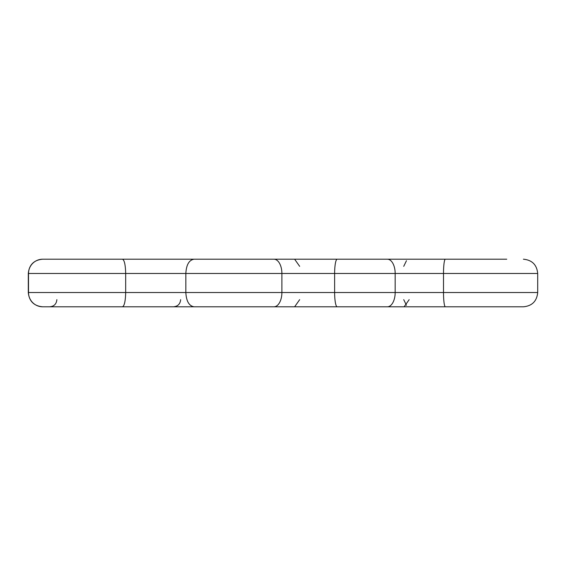 <?xml version="1.0" encoding="UTF-8"?>
<svg xmlns="http://www.w3.org/2000/svg" width="566" height="566" viewBox="0 0 566 566"><rect width="100%" height="100%" fill="white"/><g stroke="black" fill="none" stroke-linecap="round" stroke-linejoin="round"><path stroke-width="0.85" d="M122.454 259.2C124.386 260.042 125.461 264.803 125.68 273.477L125.68 292.523C125.461 301.197 124.386 305.958 122.454 306.8L273.923 306.8A14.284 7.974 -90 0 0 281.896 292.523L185.839 292.523L185.839 273.477C186.32 264.81 189.058 260.049 194.046 259.2L42.754 259.2A14.284 14.249 90 0 0 28.505 273.477L28.3 273.477C29.149 264.803 33.91 260.049 42.584 259.2M122.454 306.8L42.754 306.8A14.284 14.249 90 0 1 28.505 292.523L28.505 273.477L334.626 273.477A14.284 2.575 -90 0 1 337.202 259.2L179.259 259.2M387.363 306.8A14.284 7.804 -90 0 0 395.167 292.523L443.503 292.523L443.503 273.477L537.7 273.477L537.7 292.523L443.503 292.523A14.284 1.868 90 0 0 445.371 306.8L523.253 306.8M506.754 306.8L173.507 306.8C177.844 306.383 180.221 303.999 180.646 299.662M273.923 259.2A14.284 7.974 -90 0 1 281.896 273.477L281.896 292.523L395.167 292.523L395.167 273.477A14.284 7.804 -90 0 0 387.363 259.2L337.202 259.2M387.363 259.2L445.371 259.2A14.284 1.868 90 0 0 443.503 273.477L334.626 273.477L334.626 292.523A14.284 2.575 -90 0 0 337.202 306.8M396.773 259.2L445.371 259.2M291.674 259.2L377.607 259.2M506.754 259.2L49.73 259.2M28.307 273.477L28.307 292.523L185.839 292.523C186.32 301.19 189.058 305.951 194.046 306.8M403.728 299.662L406.445 305.265M403.728 266.338L406.445 260.735M299.662 266.338L294.907 259.603M299.662 299.662L294.907 306.397M409.161 299.662L404.4 306.397M56.869 299.662C56.444 303.999 54.067 306.383 49.73 306.8M537.7 273.477C536.851 264.803 532.097 260.042 523.416 259.2M537.7 292.523C536.851 301.197 532.097 305.958 523.416 306.8M28.3 292.523C29.149 301.197 33.91 305.951 42.584 306.8"/></g></svg>
